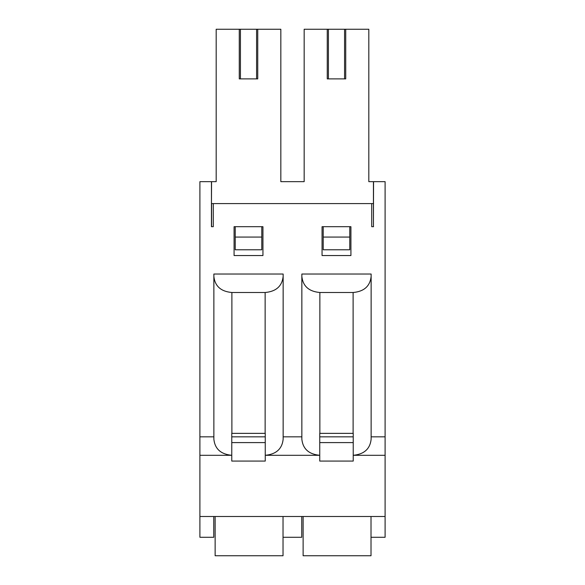 <?xml version="1.0" encoding="UTF-8"?>
<svg xmlns="http://www.w3.org/2000/svg" width="585" height="585" viewBox="0 0 585 585"><rect width="100%" height="100%" fill="white"/><g stroke="black" fill="none" stroke-linecap="round" stroke-linejoin="round"><path stroke-width="0.88" d="M211.448 203.595L211.565 181.657L199.902 181.657L199.902 537.279L213.759 537.279L213.759 516.496M283.03 516.496L283.03 537.279L301.736 537.279L301.736 516.496M234.08 255.55L262.943 255.55L262.943 226.688L234.08 226.688L234.08 255.55M373.435 226.688L373.435 181.657L385.098 181.657L385.098 455.298L353.23 455.298L353.23 461.075L319.746 461.075L319.746 455.298L265.254 455.298L265.254 461.075L231.77 461.075L231.77 455.298L199.902 455.298M283.147 276.493L283.147 439.291C282.072 448.944 276.113 454.282 265.254 455.298L265.254 433.361L231.77 433.361L231.77 455.298C220.911 454.282 214.944 448.944 213.869 439.291L213.869 274.029L283.147 274.029L283.147 276.493C282.058 286.197 276.054 291.535 265.137 292.5L231.887 292.5C220.962 291.535 214.958 286.197 213.869 276.493M373.552 203.595L213.291 203.595L213.291 226.688L211.448 226.688L211.565 220.918M280.837 181.657L304.163 181.657L280.837 181.657L280.837 29.25L216.179 29.25L216.179 181.657L211.565 181.657M350.92 255.55L350.92 226.688L322.057 226.688L322.057 255.55L350.92 255.55M301.853 436.827L283.147 436.827M371.131 276.493L371.131 274.029L301.853 274.029L301.853 439.291C302.928 448.944 308.887 454.282 319.746 455.298L319.746 433.361L353.23 433.361L353.23 455.298C364.089 454.282 370.056 448.944 371.131 439.291L371.131 276.493C370.042 286.197 364.038 291.535 353.113 292.5L319.863 292.5C308.946 291.535 302.942 286.197 301.853 276.493M385.098 436.827L371.131 436.827M373.552 181.657L373.435 220.918M371.709 203.595L371.709 226.688L373.552 226.688M211.448 226.688L211.448 181.657M213.869 436.827L199.902 436.827M385.098 455.298L385.098 516.496L199.902 516.496M371.014 516.496L371.014 537.279L385.098 537.279L385.098 516.496M213.291 203.595L211.565 203.595L211.565 226.688M235.228 237.079L261.787 237.079L261.787 249.78L235.228 249.78L235.228 226.688M323.212 237.079L349.771 237.079L349.771 249.78L323.212 249.78L323.212 226.688M373.435 181.657L368.821 181.657L368.821 29.25L304.163 29.25L304.163 181.657M344.572 29.25L344.572 78.895L345.728 78.895L345.728 29.25M344.572 78.895L328.412 78.895L328.412 29.25M328.412 78.895L327.256 78.895L327.256 29.25M349.771 237.079L349.771 226.688M256.588 29.25L256.588 78.895L257.744 78.895L257.744 29.25M256.588 78.895L240.428 78.895L240.428 29.25M240.428 78.895L239.272 78.895L239.272 29.25M261.787 237.079L261.787 226.688M319.746 442.596L353.23 442.596M303.125 516.496L303.125 555.75L371.014 555.75L371.014 537.279M231.77 442.596L265.254 442.596M215.141 516.496L215.141 555.75L283.03 555.75L283.03 537.279M231.887 292.5L231.887 433.361M265.137 292.5L265.137 433.361M319.863 292.5L319.863 433.361M353.113 292.5L353.113 433.361M319.746 436.827L353.23 436.827M231.77 436.827L265.254 436.827"/></g></svg>
